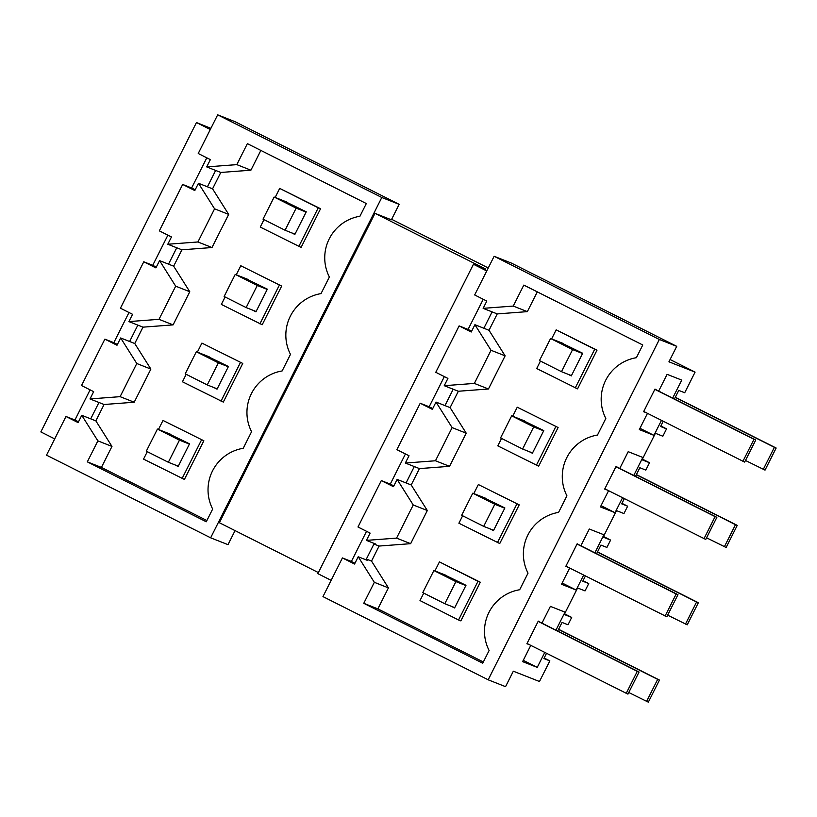 <?xml version="1.0" encoding="UTF-8"?>
<svg xmlns="http://www.w3.org/2000/svg" width="817" height="817" viewBox="0 0 817 817"><rect width="100%" height="100%" fill="white"/><g stroke="black" fill="none" stroke-linecap="round" stroke-linejoin="round"><path stroke-width="1.23" d="M210.633 537.811L381.794 197.489L217.679 114.84L198.235 153.504L210.367 159.621L206.701 166.903L236.818 164.625L247.377 143.639L366.322 203.545L359.929 216.25A42.055 41.933 -68.5 0 0 329.374 277.014L321.03 293.599A42.055 41.933 -68.5 0 0 290.474 354.364L282.131 370.949A42.055 41.933 -68.5 0 0 251.575 431.703L243.231 448.288A42.055 41.933 -68.5 0 0 212.665 509.052L206.272 521.767L87.327 461.86L97.877 440.863L81.761 415.312L78.095 422.593L65.973 416.486L46.518 455.161L210.633 537.811L228.004 544.663L235.061 530.621M318.385 572.584L219.385 522.727L374.993 213.339L391.384 219.804L399.166 204.342L381.794 197.489M65.973 416.486L74.919 420.02L90.095 389.862M104.872 339.137L117.005 345.244L120.661 337.962L136.786 363.514L120.109 396.664L89.993 398.941L93.659 391.66L81.526 385.542L104.872 339.137L113.818 342.67L128.994 312.513M175.686 286.175L159.57 260.613L173.653 266.179L189.779 291.73L175.686 286.175L159.009 319.324L128.902 321.592L132.558 314.31L120.436 308.203L143.772 261.797L152.728 265.321L167.894 235.163M214.585 208.825L198.47 183.274L212.563 188.829L228.678 214.391L214.585 208.825L197.908 241.975L167.802 244.242L171.458 236.961L159.335 230.854L182.671 184.448L191.627 187.981L206.793 157.824M217.679 114.84L235.061 121.692L399.166 204.342M544.142 658.022L549.851 660.892L539.475 681.511L513.331 671.196L505.549 686.668L488.178 679.805L659.339 339.484L676.711 346.337L668.939 361.808L695.083 372.123L684.707 392.742L678.753 390.393L674.413 399.013M331.151 580.346L317.844 573.646L473.452 264.259L485.686 269.089L374.993 213.339M54.698 438.892L40.85 431.917L196.458 122.54L210.306 129.505M87.327 461.86L101.41 467.416L206.895 520.541M97.877 440.863L111.97 446.429L101.41 467.416M111.97 446.429L95.855 420.867L104.086 404.497L134.202 402.23L150.879 369.08L134.754 343.518L142.985 327.157L173.102 324.88L189.779 291.73M81.761 415.312L95.855 420.867M74.919 420.02L78.493 421.817M90.718 418.845L98.949 402.475L104.086 404.497M391.639 219.303L488.26 267.966M549.851 660.892L543.887 658.543L546.522 653.304M557.715 631.051L562.045 622.431L568.009 624.78L571.706 617.427L564.588 613.833M585.421 575.965L582.787 581.193L588.751 583.542L585.043 590.905L577.599 587.964L564.261 614.486L571.706 617.427M596.614 553.712L600.944 545.082L606.908 547.431L610.616 540.078L603.487 536.493M624.321 498.615L621.686 503.844L627.65 506.203L623.953 513.556L616.498 510.625L603.16 537.137L610.616 540.078M635.514 476.362L639.854 467.733L645.808 470.092L649.515 462.728L642.397 459.144M663.22 421.266L660.585 426.505L666.549 428.854L662.853 436.217L655.408 433.276L642.07 459.797L649.515 462.728M658.676 391.088L667.101 374.329L681.725 380.099L672.657 398.134M661.464 420.387L653.937 435.349L639.313 429.579L647.483 413.341M633.757 475.474L642.826 457.449L628.202 451.678L619.766 468.437M622.564 497.727L615.038 512.688L600.413 506.918L608.573 490.69M606.561 489.669L604.692 489.077L616.079 466.425L617.754 467.416M583.665 575.076L576.138 590.037L561.514 584.267L569.674 568.029M594.858 552.823L603.926 534.788L589.302 529.018L580.867 545.776M567.662 567.018L565.783 566.426L577.18 543.775L578.855 544.765M528.762 644.368L526.883 643.765L538.28 621.114L539.955 622.115M555.948 630.173L565.017 612.137L550.392 606.367L541.967 623.126M530.774 645.379L522.614 661.617L537.239 667.387L523.248 660.34M544.755 652.426L537.239 667.387M656.654 390.077L654.979 389.076L643.592 411.727L645.471 412.33M488.178 679.805L322.97 596.604L342.415 557.929L351.371 561.463L366.537 531.305M381.314 480.59L393.447 486.697L397.113 479.405L413.228 504.967L396.562 538.117L366.445 540.384L370.111 533.103L357.979 526.996L381.314 480.59L390.271 484.113L405.436 453.956M420.224 403.241L432.346 409.348L436.012 402.066L452.128 427.618L435.461 460.768L405.344 463.045L409.011 455.753L396.878 449.646L420.224 403.241L429.17 406.774L444.336 376.617M459.123 325.891L471.246 331.998L474.912 324.717L491.027 350.279L474.36 383.418L444.244 385.695L447.91 378.414L435.778 372.297L459.123 325.891L468.07 329.425L483.245 299.267M342.415 557.929L354.547 564.036L358.214 556.755L374.329 582.317L363.769 603.303L482.724 663.21L489.117 650.506A42.055 41.933 -68.5 0 1 519.673 589.741L528.017 573.156A42.055 41.933 -68.5 0 1 558.573 512.392L566.916 495.807A42.055 41.933 -68.5 0 1 597.482 435.042L605.816 418.467A42.055 41.933 -68.5 0 1 636.382 357.703L642.775 344.988L523.82 285.082L513.26 306.079L483.143 308.346L486.809 301.065L474.677 294.957L494.132 256.283L511.503 263.135L676.711 346.337M486.748 270.958L473.452 264.259M210.888 128.351L196.458 122.54M260.848 150.42L250.911 170.191L220.794 172.458L212.563 188.829M228.678 214.391L212.001 247.531L181.895 249.808L173.653 266.179M264.003 219.63L260.255 227.075L301.105 247.398L320.56 208.733L279.7 188.4L275.155 197.448M186.194 374.329L182.446 381.774L223.307 402.097L242.751 363.422L201.901 343.099L197.357 352.137M225.094 296.98L221.356 304.424L262.206 324.747L281.661 286.073L240.801 265.75L236.256 274.788M147.295 451.668L143.547 459.113L184.407 479.436L203.852 440.772L163.002 420.438L158.457 429.487M89.993 398.941L98.949 402.475M120.109 396.664L134.202 402.23M136.786 363.514L150.879 369.08M494.132 256.283L659.339 339.484M526.965 643.612L528.701 644.48M451.28 606.275L454.589 607.95L465.986 585.299L443.253 574.228M358.214 556.755L367.16 560.288L366.384 559.053L371.521 561.085L388.422 587.872L377.863 608.869L483.337 661.984M366.445 540.384L375.391 543.918L373.941 544.03L366.384 559.053M351.371 561.463L354.935 563.26M203.852 440.772L163.002 420.438M182.099 478.527L201.554 439.863M166.801 432.775L189.534 443.845L178.147 466.497L174.838 464.832M363.769 603.303L377.863 608.869M374.329 582.317L388.422 587.872M423.747 593.122L419.999 600.566L458.551 619.98L477.996 581.306L439.444 561.892L434.899 570.93M373.941 544.03L379.078 546.052L371.521 561.085M396.562 538.117L410.645 543.673L379.078 546.052M413.228 504.967L427.322 510.523L410.645 543.673M537.29 291.873L527.353 311.634L497.236 313.912L489.005 330.282L505.12 355.834L488.454 388.984L458.337 391.251L450.106 407.622L466.221 433.184L449.554 466.323L419.438 468.601L411.206 484.971L427.322 510.523M540.446 361.083L536.698 368.528L577.558 388.851L597.002 350.176L556.152 329.854L551.608 338.892M462.647 515.772L458.899 523.217L499.749 543.54L519.203 504.865L478.353 484.542L473.799 493.58M501.546 438.423L497.798 445.868L538.648 466.19L558.103 427.526L517.253 407.203L512.708 416.241M458.551 619.98L460.849 620.889L480.304 582.215L439.444 561.892M480.304 582.215L477.996 581.306M159.009 319.324L173.102 324.88M128.902 321.592L142.985 327.157M120.661 337.962L129.617 341.496L137.848 325.125M129.617 341.496L134.754 343.518M242.751 363.422L201.901 343.099M220.999 401.188L240.453 362.513M143.772 261.797L155.904 267.905L159.57 260.613M113.818 342.67L117.393 344.468M213.737 387.483L217.046 389.147L228.433 366.496L205.71 355.436M397.113 479.405L411.206 484.971M390.271 484.113L393.835 485.911M406.059 482.939L414.301 466.568L419.438 468.601M588.751 583.542L583.052 580.673M565.864 566.263L567.601 567.141M490.18 528.936L493.488 530.601L504.886 507.949L482.153 496.879M576.138 590.037L562.147 582.991M435.461 460.768L449.554 466.323M452.128 427.618L466.221 433.184M405.344 463.045L414.301 466.568M519.203 504.865L478.353 484.542M497.451 542.631L516.895 503.956M197.908 241.975L212.001 247.531M167.802 244.242L181.895 249.808M168.516 264.146L176.748 247.776M281.661 286.073L240.801 265.75M259.898 323.838L279.353 285.164M182.671 184.448L194.803 190.555L198.47 183.274M152.728 265.321L156.292 267.118M252.637 310.143L255.946 311.808L267.343 289.157L244.61 278.086M436.012 402.066L450.106 407.622M429.17 406.774L432.744 408.571M444.969 405.6L453.2 389.229L458.337 391.251M627.65 506.203L621.951 503.333M604.764 488.913L606.5 489.792M529.079 451.587L532.388 453.251L543.785 430.6L521.052 419.529M615.038 512.688L601.057 505.652M474.36 383.418L488.454 388.984M491.027 350.279L505.12 355.834M444.244 385.695L453.2 389.229M558.103 427.526L517.253 407.203M536.35 465.281L555.795 426.617M670.083 359.531L695.083 372.123M207.416 186.807L215.647 170.436L220.794 172.458M191.627 187.981L195.192 189.779M474.912 324.717L483.868 328.25L492.1 311.88L497.236 313.912M468.07 329.425L471.644 331.222M666.549 428.854L660.851 425.984M559.951 342.19L582.684 353.261L571.297 375.912L567.978 374.237M643.673 411.574L645.41 412.442M653.937 435.349L639.956 428.302M206.701 166.903L215.647 170.436M236.818 164.625L250.911 170.191M483.143 308.346L492.1 311.88M513.26 306.079L527.353 311.634M483.868 328.25L489.005 330.282M283.509 200.737L306.242 211.807L294.845 234.459L291.536 232.794M575.25 387.942L594.705 349.267L556.152 329.854M298.808 246.489L318.252 207.824L279.7 188.4M597.002 350.176L594.705 349.267M320.56 208.733L318.252 207.824M157.436 429.078L146.314 451.178L168.343 462.269L179.464 440.169L157.436 429.078L170.263 434.144M628.763 692.499L648.33 702.16L659.452 680.071L558.603 629.274M168.343 462.269L178.3 466.201M646.564 701.466L657.675 679.366L558.522 629.437M657.675 679.366L659.452 680.071M179.464 440.169L189.411 444.101M433.878 570.532L422.767 592.621L444.795 603.722L455.906 581.622L433.878 570.532L446.715 575.587M527.026 643.49L627.946 694.123L639.057 672.023L538.219 621.237M444.795 603.722L454.742 607.644M626.179 693.419L637.291 671.329L538.137 621.39M637.291 671.329L639.057 672.023M455.906 581.622L465.853 585.544M196.335 351.729L185.224 373.829L207.252 384.93L218.364 362.83L196.335 351.729L209.172 356.794M667.663 615.16L687.23 624.821L698.351 602.721L597.503 551.935M207.252 384.93L217.199 388.851M685.463 624.117L696.574 602.017L597.421 552.088M696.574 602.017L698.351 602.721M218.364 362.83L228.311 366.751M472.777 493.182L461.666 515.282L483.695 526.373L494.806 504.273L472.777 493.182L485.615 498.247M565.926 566.14L666.846 616.774L677.967 594.674L577.119 543.887M483.695 526.373L493.642 530.294M665.079 616.079L676.19 593.979L577.037 544.04M676.19 593.979L677.967 594.674M494.806 504.273L504.753 508.205M235.235 274.389L224.124 296.489L246.152 307.58L257.263 285.48L235.235 274.389L248.072 279.455M706.562 537.811L726.139 547.472L737.251 525.372L636.402 474.585M246.152 307.58L256.099 311.502M724.362 546.777L735.474 524.677L636.331 474.738M735.474 524.677L737.251 525.372M257.263 285.48L267.21 289.402M511.677 415.833L500.566 437.932L522.594 449.023L533.705 426.923L511.677 415.833L524.514 420.898M604.825 488.801L705.745 539.434L716.866 517.335L616.018 466.548M522.594 449.023L532.541 452.955M703.978 538.73L715.089 516.63L615.947 466.701M715.089 516.63L716.866 517.335M533.705 426.923L543.662 430.855M274.134 197.04L263.023 219.14L285.051 230.231L296.163 208.131L274.134 197.04L286.971 202.105M745.461 460.461L765.039 470.122L776.15 448.033L675.302 397.236M285.051 230.231L294.998 234.162M763.262 469.428L774.373 447.328L675.23 397.399M774.373 447.328L776.15 448.033M296.163 208.131L306.109 212.063M550.587 338.493L539.465 360.583L561.493 371.684L572.615 349.584L550.587 338.493L563.413 343.548M643.725 411.451L744.655 462.085L755.766 439.985L654.917 389.198M561.493 371.684L571.44 375.606M742.878 461.38L753.989 439.291L654.846 389.352M753.989 439.291L755.766 439.985M572.615 349.584L582.562 353.506"/></g></svg>

